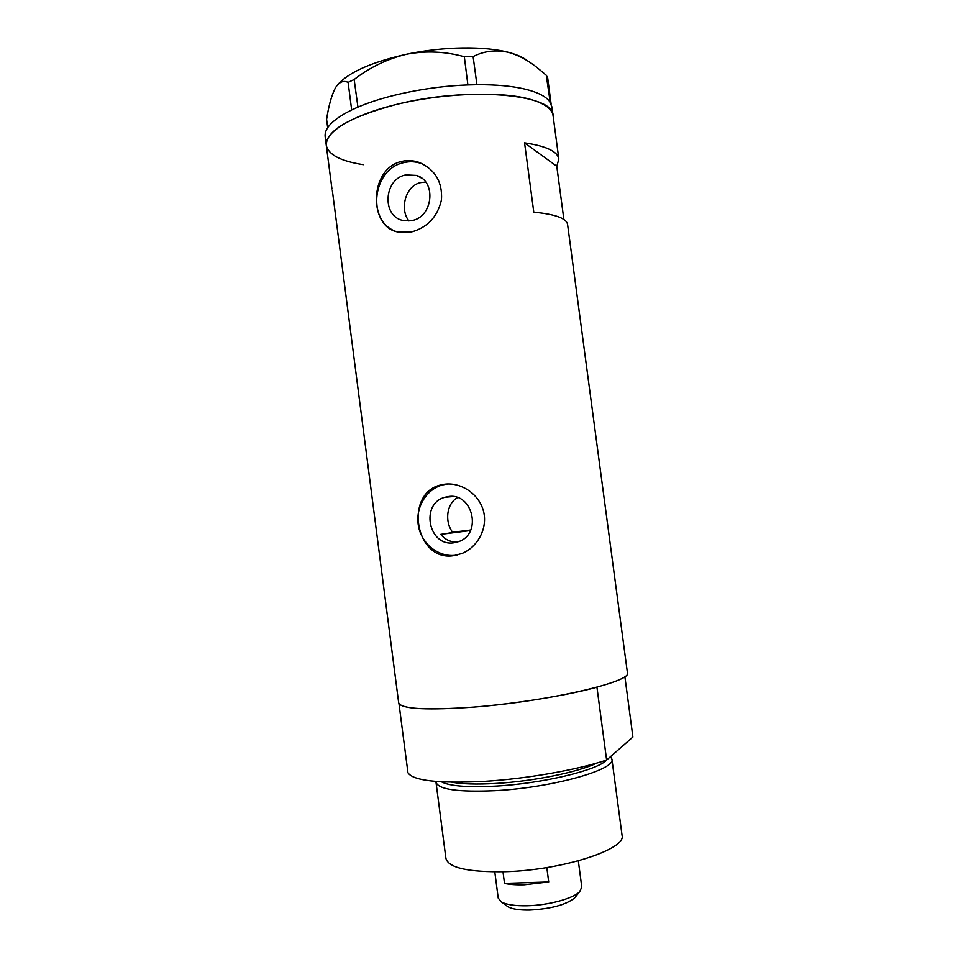 <?xml version="1.0" encoding="UTF-8"?>
<svg xmlns="http://www.w3.org/2000/svg" width="958" height="958" viewBox="0 0 958 958"><rect width="100%" height="100%" fill="white"/><g stroke="black" fill="none" stroke-linecap="round" stroke-linejoin="round"><path stroke-width="1.44" d="M457.325 542.072C450.619 542.24 445.087 539.665 440.74 534.372L452.823 532.516C444.548 522.122 446.356 503.633 457.553 497.609M447.973 496.639L445.183 497.226C419.915 503.237 428.382 547.138 454.02 542.767L458.798 541.569C482.64 533.69 472.522 491.933 447.973 496.639M405.821 174.907C383.823 178.823 381.488 216.257 402.923 220.448L411.808 220.579C433.028 217.191 436.824 181.17 416.49 175.434L405.821 174.907M425.699 182.128L420.849 182.583C405.138 185.601 399.534 209.694 408.982 220.975M401.953 161.351C368.71 168.309 368.255 227.681 398.54 232.111L411.21 232.04C427.412 227.609 437.495 216.879 441.47 199.863C442.572 182.236 435.327 169.829 419.724 162.644C413.832 160.453 407.916 160.022 401.953 161.351M419.724 162.644L421.4 163.567C415.832 161.555 410.096 161.207 404.204 162.549C372.866 168.285 366.184 220.196 395.199 231.153M444.249 484.269L440.8 484.964C403.689 493.25 415.281 561.903 453.601 555.688L461.936 553.496C477.755 547.09 488.101 528.062 483.395 510.794C478.784 493.609 460.606 481.922 444.249 484.269M447.937 483.97L442.883 484.844C426.166 489.095 415.077 507.896 418.43 525.894C421.568 543.928 438.536 557.46 455.661 555.269L457.002 555.077M563.879 219.478L556.778 166.249L558.861 159.112C557.676 151.472 546.252 146.059 524.565 142.85L533.786 212.161C555.341 214.221 566.609 218.352 567.591 224.519L627.406 672.708C632.915 681.605 547.964 701.495 473.444 707.124C428.537 710.321 403.713 709.171 398.983 703.675L407.952 772.759C412.994 780.662 438.069 783.56 483.179 781.429C525.714 778.974 577.111 769.981 606.618 760.053L632.915 737.025L624.844 676.504M394.564 104.913C466.63 86.1 554.431 93.92 553.053 115.571C551.988 108.134 543.006 102.362 526.122 98.243C495.969 91.142 441.171 93.537 396.528 104.422C351.778 115.295 324.271 132.467 326.295 145.424C325.948 130.971 348.7 117.475 394.564 104.913M332.366 190.654L398.672 702.825C401.007 709.016 425.927 710.441 473.444 707.124C515.823 703.783 567.244 695.424 596.942 687.209L606.618 760.053M556.778 166.249L524.565 142.85M558.861 159.112L551.892 106.865L549.676 101.596C545.844 96.363 537.582 92.196 524.9 89.082C511.991 86.028 496.005 84.567 476.928 84.699L467.887 84.927L464.331 56.738L473.108 56.594C484.281 50.882 496.256 49.517 509.021 52.51C518.601 55.277 527.93 60.282 537.019 67.515L546.264 75.251L547.677 77.838L551.113 104.087M551.173 104.039L550.706 103.225M473.108 56.594L476.928 84.699M476.821 84.675L473.851 84.747M354.161 79.49L357.933 107.116L351.67 109.954L348.113 82.376L354.161 79.49C369.944 67.228 387.523 58.785 406.911 54.163C426.178 50.618 445.314 51.481 464.331 56.738M357.777 107.152L355.705 108.086M550.251 102.446L546.264 75.251M471.025 84.819L468.055 84.891M353.753 108.972L351.694 109.907M327.684 127.677L326.606 119.367C328.654 105.907 331.516 95.549 335.204 88.268L335.947 87.022C339.563 81.789 343.611 80.244 348.113 82.376M337.563 84.855C348.628 72.269 371.74 62.042 406.911 54.163C443.482 46.403 485.059 45.912 509.021 52.51C517.428 54.786 523.739 57.66 527.942 61.12M467.887 84.927C429.22 86.28 385.332 95.249 357.933 107.116M351.67 109.954C333.001 119.283 324.163 128.204 325.169 136.719L326.295 145.424C328.45 154.789 340.809 161.207 363.369 164.68M470.737 530.014L452.619 532.253M440.74 534.372L470.486 530.552M441.446 781.836C449.697 786.111 467.636 787.536 495.25 786.135C542.048 783.668 597.732 770.244 606.534 760.089M610.533 756.628L611.899 759.083C616.317 769.609 551.724 787.847 494.783 790.697C457.924 792.278 438.333 789.464 435.998 782.243L435.986 781.453M611.899 759.083L622.041 835.268C626.891 849.075 562.597 870.199 505.405 871.696C468.366 872.307 448.548 867.9 445.925 858.452L435.998 782.243M575.818 896.484L574.596 897.993C565.927 904.831 551.018 908.855 529.894 910.064C519.631 910.244 512.326 909.142 507.968 906.771L506.435 905.645M494.783 871.876L498.22 898.101L501.417 901.957C506.459 904.711 515.033 905.981 527.116 905.765C548.275 905.358 573.315 898.532 579.686 891.659L581.793 887.108L578.321 860.859M548.706 881.947L504.507 883.384C509.728 884.557 516.35 885.024 524.361 884.785L548.706 881.947L546.814 867.565M504.507 883.384L502.986 871.768M451.829 782.207C462.139 784.099 476.701 784.518 495.526 783.464C533.211 781.369 578.776 772.052 596.595 763.131M453.062 496.579L445.183 497.226M442.883 484.844L440.8 484.964M331.959 188.977L326.295 145.424M421.508 178.032L416.49 175.434M574.596 897.993L579.686 891.659M507.968 906.771L501.417 901.957"/></g></svg>
